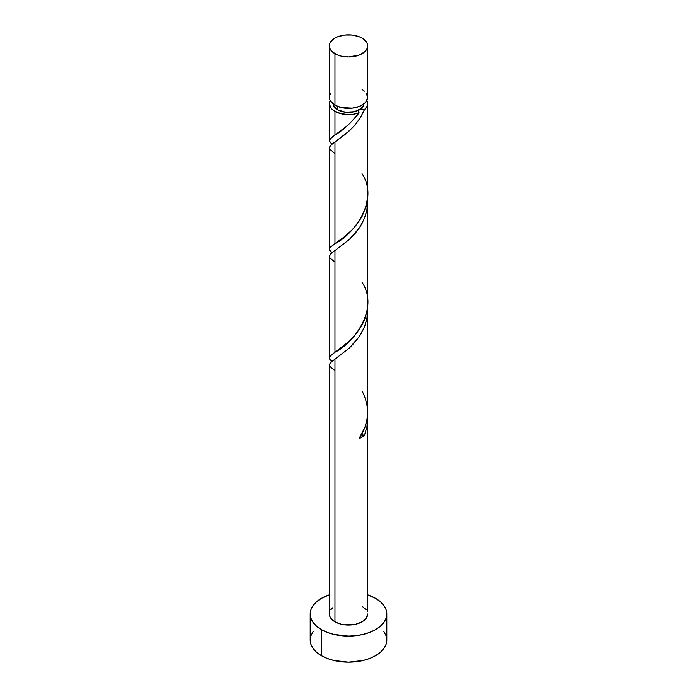 <?xml version="1.0" encoding="UTF-8"?>
<svg xmlns="http://www.w3.org/2000/svg" width="697" height="697" viewBox="0 0 697 697"><rect width="100%" height="100%" fill="white"/><g stroke="black" fill="none" stroke-linecap="round" stroke-linejoin="round"><path stroke-width="1.05" d="M330.805 93.076L329.716 95.149L329.716 99.462L330.805 101.535L334.961 105.125L334.961 53.721A19.15 11.056 180 0 1 329.35 45.906A19.15 11.056 180 0 1 341.173 35.695A19.15 11.056 180 0 1 362.039 38.091L359.138 36.714L352.238 35.059L344.762 35.059L337.862 36.714L334.961 38.091L330.805 41.672L329.716 43.745L329.716 48.058L332.582 52.048L337.862 55.098L341.173 56.117L348.5 56.962L359.138 55.098L364.418 52.048L367.284 48.058L367.284 43.745L366.195 41.672L362.039 38.091A19.15 11.056 180 0 1 367.65 45.906A19.15 11.056 180 0 1 355.827 56.117A19.15 11.056 180 0 1 334.961 53.721L334.961 105.125A19.15 11.056 0 0 0 355.827 107.521A19.15 11.056 0 0 0 367.65 97.31L366.195 93.076M333.183 103.557L334.351 106.946L337.67 109.812L337.67 106.423L337.67 109.812A15.317 8.843 0 0 0 359.33 109.812A15.317 8.843 0 0 0 363.808 103.949M313.119 631.578L310.94 635.725L310.2 640.038A38.3 22.112 0 0 0 321.422 655.677L321.422 629.618L327.224 632.362L333.846 634.409L348.5 636.091L355.975 635.664L363.154 634.409L369.776 632.362L375.578 629.618L380.344 626.263L383.881 622.438L386.06 618.291L386.8 613.979L386.06 609.666L383.881 605.519L380.344 601.694L375.578 598.348L367.65 594.829A38.3 22.112 180 0 1 375.578 598.348A38.3 22.112 180 0 1 386.8 613.979A38.3 22.112 180 0 1 363.154 634.409A38.3 22.112 180 0 1 321.422 629.618L321.422 655.677A38.3 22.112 0 0 0 363.154 660.468A38.3 22.112 0 0 0 386.8 640.038L386.06 635.725L383.881 631.578M360.488 435.085L364.461 435.398L366.953 426.825L367.502 415.717L367.092 426.033L364.461 435.398A19.15 11.056 180 0 1 359.077 438.509L364.897 427.357L366.666 421.319L367.554 415.09L367.65 310.601L367.075 317.536L365.385 324.305L363.303 329.489L359.138 336.756L349.441 347.942L334.961 359.138L334.961 621.794A19.15 11.056 0 0 0 355.827 624.198A19.15 11.056 0 0 0 367.65 613.979L366.195 618.213L364.418 620.121L362.039 621.794L355.827 624.198L344.762 624.826L341.173 624.198L334.961 621.794L334.961 359.138L330.178 363.006L329.446 365.507M367.65 418.766L367.284 611.827M334.935 370.63L330.047 366.613L329.367 364.627L330.561 362.588L349.328 348.047L355.2 341.931L360.419 334.795L364.461 326.823L366.953 318.241L367.502 307.142L367.65 310.592M356.202 116.643L359.077 112.775A19.15 11.056 180 0 1 334.961 111.381L334.961 135.061L348.221 124.981L356.202 116.643M331.615 252.662L329.716 250.632L329.446 248.777L330.805 246.843L334.961 243.636L334.961 141.988L349.328 130.888L355.2 124.772L360.419 117.645L364.461 109.664L367.092 106.214L367.554 102.459L366.866 100.438A19.15 11.056 180 0 1 367.65 103.557A19.15 11.056 180 0 1 364.461 109.664L360.149 118.072L354.555 125.521L346.182 133.667L334.961 141.988L334.961 243.636L344.762 236.483L352.238 229.696L357.526 223.51L362.039 216.488L366.195 206.12L367.624 196.493L367.65 103.557M367.65 303.692L367.65 202.017L367.075 208.961L365.385 215.73L362.039 223.423L359.138 228.172L349.441 239.367L334.961 250.563L334.961 352.212L348.5 341.887L354.059 336.32L359.138 329.838L363.303 322.572L365.385 317.37L367.284 309.233L367.65 303.692M331.615 361.238L329.716 359.208L329.446 357.361L330.805 355.418L334.961 352.212L334.961 250.563L349.328 239.472L355.2 233.356L360.419 226.22L364.461 218.239L366.953 209.666L367.502 198.567L367.65 202.017M331.615 144.087L329.35 140.82L330.805 138.267L334.961 135.061L334.961 111.381A19.15 11.056 180 0 1 329.35 103.557A19.15 11.056 180 0 1 330.134 100.438L329.35 103.557L330.805 107.791L332.582 109.699L337.47 112.6L346.583 114.561L353.1 114.291L359.077 112.775C350.46 123.5 342.427 130.923 334.961 135.061L330.047 139.095L329.367 141.082L331.842 144.279M329.35 103.557L329.446 140.202M334.935 153.479L330.047 149.463L329.367 147.468L330.561 145.429L334.961 141.988L330.805 145.185L329.35 147.738L329.446 248.777M329.35 147.738L329.446 148.348M334.935 262.055L330.047 258.038L329.367 256.043L330.561 254.004L334.961 250.563L330.805 253.76L329.35 256.313L329.446 357.361M329.35 256.313L329.446 256.923M329.35 364.888L329.35 613.979A19.15 11.056 0 0 0 334.961 621.794L330.805 618.213L329.716 616.139L329.716 611.827M333.192 103.949A15.317 8.843 0 0 0 337.67 109.812L345.512 112.234L354.364 111.729L361.238 108.471L363.529 105.282L363.817 103.557M359.33 109.812L358.214 111.267L359.077 112.775A3.834 2.213 0 0 1 358.493 110.544A3.834 2.213 0 0 1 359.33 109.812L361.848 109.168L364.461 109.664A3.834 2.213 0 0 0 359.33 109.812M321.422 629.618A38.3 22.112 180 0 1 310.2 613.979A38.3 22.112 180 0 1 329.35 594.829L321.422 598.348L316.656 601.694L313.119 605.519L310.94 609.666L310.2 613.979L310.94 618.291L313.119 622.438L316.656 626.263L321.422 629.618M330.805 609.753L332.582 607.836M362.039 606.163L366.195 609.753M310.2 613.979L310.2 640.038L310.94 644.35L313.119 648.498L316.656 652.322L321.422 655.677L327.224 658.421L333.846 660.468L348.5 662.15L363.154 660.468L369.776 658.421L375.578 655.677L380.344 652.322L383.881 648.498L386.06 644.35L386.8 640.038L386.8 613.979M329.35 45.906L329.35 97.31A19.15 11.056 0 0 0 334.961 105.125L341.173 107.521L352.238 108.148L359.138 106.502L364.418 103.452L366.195 101.535L367.65 97.31L367.65 45.906M364.418 91.168L362.039 89.486M361.325 434.937A3.834 2.213 180 0 1 364.461 435.398L359.077 438.509C369.297 423.166 370.29 407.283 362.039 390.869M362.039 173.71C380.344 201.416 351.584 236.109 334.961 243.636L330.047 247.67L329.367 249.665L331.842 252.854M362.039 282.285C380.344 309.991 351.584 344.693 334.961 352.212L330.047 356.245L329.367 358.241L331.842 361.429"/></g></svg>
